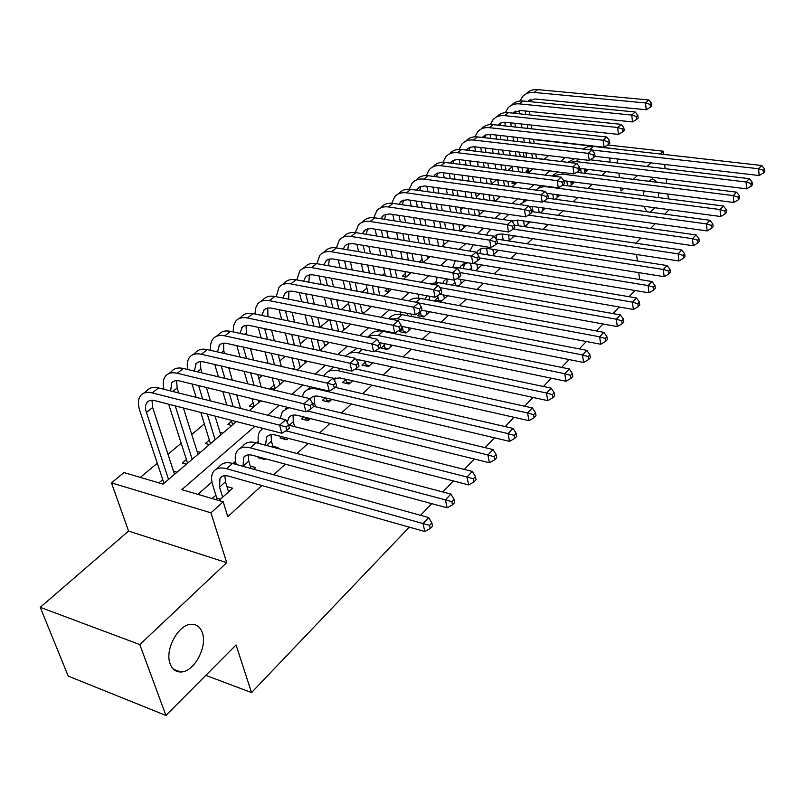 <?xml version="1.0" encoding="UTF-8"?>
<svg xmlns="http://www.w3.org/2000/svg" width="805" height="805" viewBox="0 0 805 805"><rect width="100%" height="100%" fill="white"/><g stroke="black" fill="none" stroke-linecap="round" stroke-linejoin="round"><path stroke-width="1.21" d="M643.286 195.625L644.111 190.986M648.599 181.236L652.624 178.811L657.121 182.292M170.187 663.934C164.361 649.836 178.569 623.815 191.59 624.288C196.712 624.288 200.284 627.075 202.307 632.65C207.801 646.707 193.955 672.296 180.763 671.994C175.792 672.014 172.27 669.327 170.187 663.934M409.302 527.144L251.532 692.582L236.066 644.956L165.921 715.444L68.214 676.099L40.25 607.332L139.808 644.574L226.718 562.665L210.92 512.835L111.452 482.859L123.95 472.575L163.073 484.097L236.429 421.589M226.718 562.665L128.579 531.069L40.25 607.332M128.579 531.069L111.452 482.859M526.631 157.186L523.844 157.025M512.081 166.846L507.834 170.398M496.645 179.746L491.442 184.083M480.082 193.582L476.258 196.772M463.056 207.801L460.681 209.783M445.537 222.432L444.702 223.136M384.78 273.187L382.234 275.32M366.919 288.11L362.089 292.145M348.565 303.445L341.32 309.492M329.054 319.736L320.118 327.212M307.5 337.748L300.265 343.795M285.252 356.333L279.828 360.861M262.279 375.522L258.787 378.441M238.542 395.346L237.113 396.543M204.349 423.913L191.741 434.448M181.185 443.263L167.983 454.302M157.297 463.227L140.332 477.395M524.015 156.874L523.331 152.558M663.602 154.389L663.26 151.209L607.654 144.981M668.351 198.875L667.838 194.025M666.711 183.49L666.228 178.982M665.131 168.668L664.678 164.482M165.921 715.444L139.808 644.574M584.39 173.266L587.348 170.62L584.651 170.288M570.051 186.106L573.744 182.795L570.976 182.443M555.339 199.288L559.807 195.283L556.949 194.901M540.236 212.812L545.307 208.264M524.729 226.698L530.103 221.878M508.8 240.957L514.496 235.855M492.429 255.618L498.456 250.214M475.604 270.681L481.984 264.966M454.936 282.394L452.008 285L458.357 286.127L465.049 280.13M438.011 297.458L434.992 300.144L441.392 301.322L447.64 295.727M420.602 312.954L417.513 315.701L423.943 316.939L429.729 311.766M402.711 328.873L399.532 331.7L406.002 333.008L411.295 328.269M384.317 345.244L381.037 348.163L387.557 349.531L392.317 345.265M365.379 362.099L362.009 365.098L368.569 366.527L372.765 362.773M345.898 379.437L342.427 382.526L349.028 384.025L352.62 380.805M325.23 397.841L322.262 400.477L328.903 402.057L331.861 399.401M303.767 416.93L301.483 418.972L308.164 420.623L310.438 418.58M281.629 436.642L280.07 438.031L286.781 439.772L288.341 438.373M258.767 456.978L257.982 457.683L264.734 459.514L265.519 458.8M277.252 448.305L278.047 447.59L272.825 446.212M253.817 469.295L255.728 467.584L250.254 466.075M162.761 479.649L158.957 482.879M186.408 459.575L182.322 463.036L186.428 464.203M209.34 440.104L205.376 443.475L209.461 444.571M231.578 421.226L227.735 424.487L231.8 425.533M253.162 402.892L249.429 406.062L253.474 407.068M274.123 385.102L270.5 388.171L274.525 389.127M294.479 367.815L293.02 369.052M367.654 305.689L371.165 306.775M387.809 288.572L385.052 290.917L388.936 291.631M405.358 273.67L402.369 276.206L406.243 276.89M422.152 259.411L419.244 261.877L423.088 262.531M438.524 245.515L438.021 245.938M513.399 181.94L511.92 183.198L515.613 183.691M544.22 159.31L536.452 158.374M177.019 472.223L173.518 471.217M200.334 452.35L197.094 451.464M222.945 433.08L219.946 432.295M306.947 361.505L304.743 361.012M326.468 344.862L324.425 344.429M345.456 328.692L343.564 328.299M363.92 312.954L362.17 312.612M464.908 226.899L463.831 226.738M480.273 213.808L479.287 213.667M495.256 201.039L494.351 200.918M529.75 171.646L526.067 171.183L528.513 169.11M254.903 426.328L181.839 489.631L223.186 501.807L227.785 516.639L261.897 485.536M273.69 474.779L285.342 464.153M297.015 453.517L308.043 443.454M319.585 432.939L330.02 423.41M341.431 413.005L351.312 403.999M362.602 393.705L371.95 385.172M383.12 374.999L391.975 366.929M403.013 356.857L411.385 349.219M422.313 339.257L430.242 332.032M441.049 322.181L448.546 315.339M459.232 305.588L466.326 299.128M476.902 289.478L483.614 283.36M494.079 273.821L500.418 268.045M510.773 258.596L516.76 253.132M527.013 243.784L532.658 238.632M542.812 229.385L548.145 224.525M558.187 215.358L563.218 210.779M573.16 201.703L577.899 197.386M587.751 188.41L592.208 184.335M601.959 175.45L606.155 171.626M258.345 441.21L256.503 442.831M235.503 461.285L232.947 463.529M211.926 482.014L197.879 494.351M218.91 500.549L232.685 488.212L226.95 486.562M215.851 495.186L212.077 498.537M471.428 267.723L469.295 269.615M487.478 253.434L486.16 254.601M503.115 239.518L502.572 239.991M634.984 290.484L629.047 296.703M619.246 306.987L612.957 313.578M603.026 323.992L596.374 330.976M586.322 341.511L579.268 348.907M569.095 359.573L561.628 367.402M551.324 378.209L543.415 386.501M532.99 397.439L524.619 406.213M514.053 417.292L505.188 426.59M494.491 437.809L485.103 447.65M474.266 459.011L464.334 469.426M453.356 480.947L442.841 491.966M431.711 503.638L420.582 515.311M205.818 675.355L251.532 692.582M658.792 192.868L658.309 197.577M654.868 207.69L650.279 212.188M646.979 211.735L643.809 206.211M620.695 187.988L621.068 190.986L623.825 188.39M633.404 179.354L637.53 175.47M647.019 166.524L650.903 162.872M660.291 154.017L663.26 151.209M619.407 177.613L618.854 173.176M617.596 163.033L617.083 158.907M610.19 162.157L609.667 158.042M223.186 501.807L210.92 512.835M636.584 254.521L637.359 260.921M638.778 272.623L639.613 279.496M669.267 209.622L664.759 214.15M655.3 223.669L650.51 228.479M640.941 238.099L635.859 243.201M533.544 139.537L615.835 148.845M249.298 410.631L260.84 400.799M273.559 389.952L284.437 380.685M297.025 369.958L307.279 361.224M319.726 350.618L329.386 342.377M341.702 331.881L350.809 324.123M362.985 313.749L371.568 306.443M383.613 296.17L391.693 289.287M403.617 279.124L411.214 272.654M423.017 262.601L430.162 256.503M441.834 246.561L448.556 240.826M458.86 224.454L460.088 230.975L466.427 225.601M477.868 215.861L483.795 210.799M495.115 201.159L500.68 196.42M511.879 186.871L517.102 182.423M528.181 172.974L533.071 168.819M544.049 159.46L548.618 155.566M565.17 157.539L560.632 161.463M549.745 170.902L544.894 175.098M533.896 184.627L528.714 189.115M517.595 198.744L512.071 203.534M500.841 213.265L494.954 218.366M483.594 228.207L477.325 233.641M465.853 243.583L459.172 249.359M447.57 259.411L440.476 265.559M428.753 275.723L421.196 282.263M409.343 292.527L401.323 299.48M389.338 309.865L380.815 317.24M368.71 327.736L359.654 335.584M347.408 346.19L337.798 354.522M325.411 365.249L315.208 374.084M302.69 384.931L291.863 394.309M279.204 405.277L267.713 415.229M228.58 491.885L225.491 481.803L224.907 475.715M222.673 497.178L219.544 487.075L219.986 478.25C221.778 475.815 224.716 475.131 228.831 476.208L424.829 531.521L423.017 523.542L226.547 468.701C220.429 467.131 216.042 468.148 213.375 471.76C211.232 475.061 211.011 479.508 212.701 485.103L216.766 498.104L220.429 499.181M216.736 499.915L216.766 498.104M429.588 525.343L430.303 528.533L432.557 526.128L431.842 522.938L429.588 525.343L423.017 523.542L428.683 517.545L232.554 463.428C226.447 461.869 222.059 462.895 219.383 466.518L216.475 469.063M428.683 517.545L431.842 522.938M430.303 528.533L424.829 531.521M163.717 483.553L163.717 482.517L164.623 482.779M168.557 479.428L146.43 412.472C145.061 408.175 145.232 404.845 146.933 402.49C148.633 400.417 151.249 399.803 154.781 400.649L281.851 433.241L279.607 425.151L152.266 392.921C147.003 391.673 143.109 392.588 140.583 395.647C137.987 399.21 137.736 404.231 139.818 410.731L163.717 482.517M174.534 474.336L152.668 407.501L151.984 400.266M286.077 426.952L286.972 430.192L289.418 428.019L288.532 424.788L286.077 426.952L279.607 425.151L285.755 419.737L158.585 387.95C153.322 386.722 149.428 387.648 146.892 390.717L143.652 393.243M285.755 419.737L288.532 424.788M286.972 430.192L281.851 433.241M250.969 468.51L248.795 461.134L248.353 454.855M243.07 466.326L243.613 457.441C245.434 454.986 248.383 454.262 252.468 455.278L447.107 507.794L445.407 499.875L250.295 447.842C244.217 446.342 239.82 447.419 237.103 451.052C234.919 454.362 234.627 458.8 236.237 464.364L236.257 464.445M451.847 501.656L452.521 504.826L454.694 502.501L454.03 499.331L451.847 501.656L445.407 499.875L450.881 494.089L256.111 442.73C250.043 441.251 245.646 442.337 242.919 445.98L240.242 448.325M450.881 494.089L454.03 499.331M452.521 504.826L447.107 507.794M273.106 447.208L271.386 441.11L271.064 434.67M262.682 458.951L262.702 458.045M265.59 445.225L266.495 437.276C268.347 434.811 271.295 434.056 275.36 435.022L468.621 484.882L467.021 477.023L285.876 430.846M473.34 478.784L473.974 481.933L476.077 479.689L475.443 476.54L473.34 478.784L467.021 477.023L472.304 471.438L288.623 425.131M262.963 428.401L260.085 430.997C257.972 434.126 257.54 438.282 258.808 443.434M472.304 471.438L475.443 476.54M473.974 481.933L468.621 484.882M294.61 426.64L293.272 421.699L293.08 415.128M284.608 439.208L284.648 437.507L288.26 438.443M287.305 422.555L288.673 417.745C290.545 415.269 293.503 414.484 297.538 415.4L489.41 462.754L487.9 454.956L307.43 410.963M494.099 456.697L494.693 459.816L496.725 457.653L496.132 454.533L494.099 456.697L487.9 454.956L493.012 449.552L313.276 406.223M288.965 407.672L282.354 411.566L280.281 418.379M493.012 449.552L496.132 454.533M494.693 459.816L489.41 462.754M315.51 406.756L314.503 402.872L314.433 396.181M305.88 420.059L305.92 418.53L309.512 419.415M305.618 417.393L305.92 418.53M310.026 399.008L310.167 398.807C312.058 396.322 315.017 395.507 319.042 396.372L509.505 441.351L508.076 433.613L317.16 389.097C311.183 387.829 306.775 389.036 303.938 392.729L302.157 396.754M514.164 435.344L514.727 438.443L516.689 436.34L516.136 433.251L514.164 435.344L508.076 433.613L513.016 428.391L335.142 387.376M310.438 386.732L307.158 389.922M513.016 428.391L516.136 433.251M514.727 438.443L509.505 441.351M187.313 463.449L187.324 462.422L188.219 462.674M168.678 404.221L187.324 462.422M192.204 459.283L175.238 405.901M198 454.342L183.419 407.994M178.69 392.971L177.13 388.01L176.607 380.614M170.59 390.948L171.747 382.878C173.467 380.795 176.094 380.151 179.616 380.956L305.981 411.828L303.857 403.798L177.211 373.279C171.978 372.101 168.074 373.057 165.498 376.146C163.123 379.296 162.61 383.683 163.968 389.288M310.197 405.589L311.042 408.799L313.407 406.696L312.561 403.486L310.197 405.589L303.857 403.798L309.784 398.576L183.329 368.469C178.096 367.311 174.182 368.277 171.606 371.367L168.607 373.711M309.784 398.576L312.561 403.486M311.042 408.799L305.981 411.828M210.196 443.947L210.206 442.931L211.101 443.173M192.043 383.985L196.158 397.338M200.817 412.462L210.206 442.931M215.136 439.741L207.298 414.122M202.669 398.968L198.573 385.585M220.751 434.952L215.046 416.105M210.447 400.91L206.382 387.497M201.964 372.906L200.827 369.133L200.455 361.586M194.357 371.095L196.138 363.458L199.056 361.807L202.941 361.727L329.295 391.129L327.283 383.17L201.371 354.27C196.158 353.154 192.244 354.15 189.628 357.249C187.344 360.227 186.7 364.313 187.716 369.515M333.512 384.941L334.306 388.121L336.591 386.088L335.796 382.908L333.512 384.941L327.283 383.17L333.018 378.119L207.288 349.612C202.085 348.515 198.161 349.521 195.545 352.62L192.767 354.794M333.018 378.119L335.796 382.908M334.306 388.121L329.295 391.129M232.393 425.03L232.414 424.034L233.299 424.255M214.744 364.454L218.407 376.821M222.764 391.492L226.769 404.996M231.297 420.28L232.414 424.034M233.198 406.606L229.214 393.071M224.887 378.36L221.244 365.973M240.584 408.447L236.63 394.883M232.333 380.141L228.711 367.714M224.585 353.526L223.79 350.829L223.579 343.151M217.461 351.916L219.423 345.053L221.788 343.544L225.541 343.161L351.845 371.115L349.934 363.226L224.766 335.846C219.574 334.8 215.66 335.836 213.013 338.945C210.799 341.763 210.065 345.576 210.799 350.406M356.041 364.967L356.796 368.127L359.01 366.164L358.255 363.015L356.041 364.967L349.934 363.226L355.478 358.336L230.502 331.338C225.32 330.302 221.395 331.348 218.739 334.457L216.173 336.47M355.478 358.336L358.255 363.015M356.796 368.127L351.845 371.115M253.937 406.666L253.957 405.68L254.843 405.901M236.801 345.576L240.071 357.038M244.146 371.306L247.709 383.794M251.945 398.626L253.957 405.68M258.948 402.399L258.325 400.186M254.118 385.323L250.566 372.796M246.521 358.507L243.271 347.015M261.192 387.004L257.67 374.456M253.656 360.127L250.425 348.605M246.551 334.8L246.008 325.3M239.92 333.371L242.406 326.82L245.535 325.371L248.815 325.351L373.661 351.745L371.85 343.926L247.447 317.995C242.285 317.009 238.361 318.076 235.674 321.195L233.47 325.874L233.239 331.922M377.847 345.657L378.561 348.786L380.705 346.885L379.99 343.755L377.847 345.657L371.85 343.926L377.213 339.197L253.012 313.618C247.849 312.652 243.925 313.719 241.238 316.848L238.864 318.7M377.213 339.197L379.99 343.755M378.561 348.786L373.661 351.745M335.826 387.537L335.675 386.913M326.508 401.484L326.548 400.115L330.12 400.96M326.015 398.022L326.548 400.115M333.24 378.501L339.881 377.927L528.935 420.663L527.597 412.985L338.1 370.713C332.153 369.505 327.746 370.753 324.878 374.456L323.912 376.056M334.639 380.916L335.152 377.807M533.574 414.696L534.107 417.765L536.009 415.732L535.476 412.663L533.574 414.696L527.597 412.985L532.377 407.934L355.508 368.911M333.461 367.03L328.118 371.628M532.377 407.934L535.476 412.663M534.107 417.765L528.935 420.663M274.857 388.845L274.887 387.869L275.763 388.07M258.234 327.323L261.162 337.959M264.976 351.835L268.156 363.407M272.12 377.817L274.887 387.869M279.899 384.549L278.47 379.296M274.535 364.856L271.376 353.254M267.582 339.348L264.674 328.692M281.327 366.396L278.188 354.764M274.425 340.827L271.537 330.141M267.904 316.687L267.763 307.983M261.756 315.419L264.302 309.512L267.441 308.043L270.711 307.993L394.772 332.998L393.061 325.24L269.434 300.688C264.302 299.762 260.377 300.859 257.66 303.988L255.467 308.396L255.034 314.041M398.948 326.961L399.632 330.06L401.705 328.219L401.031 325.119L398.948 326.961L393.061 325.24L398.254 320.672L274.827 296.451C269.695 295.526 265.771 296.632 263.054 299.762L260.87 301.473M398.254 320.672L401.031 325.119M399.632 330.06L394.772 332.998M346.542 383.462L346.583 382.234L350.135 383.039M345.858 379.276L346.583 382.234M356.343 359.805L360.107 360.026L547.742 400.628L546.484 393.011L358.406 352.872C352.811 351.775 348.545 352.892 345.607 356.202M552.361 394.712L552.854 397.761L554.695 395.788L554.202 392.749L552.361 394.712L546.484 393.011L551.113 388.121L374.989 350.94M357.189 348.263L348.454 353.878M551.113 388.121L554.202 392.749M552.854 397.761L547.742 400.628M279.073 309.653L281.69 319.525M285.272 333.049L288.12 343.785M291.823 357.792L294.922 369.485M300.255 367.211L298.152 359.191M294.459 345.154L291.641 334.397M288.079 320.843L285.483 310.951M305.246 362.954L304.642 360.64M300.99 346.563L298.182 335.776M294.65 322.201L292.074 312.28M288.643 299.158L288.884 291.189M282.988 298.051L284.749 293.533L286.006 292.366L288.693 291.229L291.963 291.148L415.229 314.836L413.599 307.158L290.766 283.903C285.654 283.018 281.73 284.145 278.993 287.284L276.226 296.723M419.395 308.848L420.039 311.927L422.041 310.146L421.397 307.067L419.395 308.848L413.599 307.158L418.64 302.72L295.999 279.778C290.897 278.912 286.972 280.049 284.225 283.189L282.213 284.759M418.64 302.72L421.397 307.067M420.039 311.927L415.229 314.836M371.93 363.518L371.709 362.542M365.993 365.963L366.034 364.876L369.565 365.641M365.158 361.123L366.034 364.876M379.266 342.568L565.955 381.238L564.778 373.681L378.119 335.554L372.192 335.323L367.352 337.164M570.544 375.361L571.007 378.38L572.788 376.478L572.325 373.46L570.544 375.361L564.778 373.681L569.256 368.952L382.949 331.308C377.092 330.241 372.695 331.569 369.757 335.283L368.187 336.651M569.256 368.952L572.325 373.46M571.007 378.38L565.955 381.238M299.349 292.547L301.684 301.714M305.045 314.896L307.591 324.858M311.072 338.502L313.839 349.34M320.018 350.356L317.361 339.831M313.91 326.166L311.384 316.174M308.043 302.962L305.719 293.775M324.878 346.22L323.61 341.159M320.179 327.454L317.673 317.442M314.353 304.199L312.048 294.992M303.636 281.207L305.367 277.232L306.635 276.065L309.321 274.897L312.582 274.797L435.052 297.246L433.503 289.629L311.465 267.602C306.383 266.777 302.469 267.934 299.702 271.074L296.834 279.939M308.858 282.193L309.392 274.887M439.198 291.299L439.812 294.348L441.754 292.628L441.14 289.579L439.198 291.299L433.503 289.629L438.383 285.322L316.546 263.607C311.475 262.792 307.55 263.949 304.783 267.089L302.942 268.528M438.383 285.322L441.14 289.579M622.164 323.781L623.794 322.05L623.412 319.102L621.782 320.833L622.164 323.781L617.284 326.578L439.852 294.308L435.052 297.246M393.464 333.431L393.303 332.696M390.827 346.603L390.435 344.882M384.901 348.968L384.941 348.002L388.443 348.736M383.925 343.524L384.941 348.002M388.433 332.415L388.543 331.741M401.282 326.287L583.595 362.451L582.488 354.955L397.257 318.74L389.61 318.971M588.153 356.615L588.596 359.614L590.327 357.772L589.884 354.774L588.153 356.615L582.488 354.955L586.835 350.366L401.947 314.614C396.12 313.618 391.733 314.966 388.775 318.689L388.664 318.79M381.62 330.342L381.61 331.076M586.835 350.366L589.884 354.774M588.596 359.614L583.595 362.451M319.062 275.964L321.155 284.487M324.324 297.347L326.599 306.604M329.859 319.907L332.334 329.959M338.573 331.237L336.118 321.165M332.878 307.842L330.624 298.564M327.484 285.674L325.401 277.131M343.966 329.959L342.135 322.382M338.915 309.019L336.671 299.732M333.552 286.811L331.489 278.248M323.731 264.885L326.669 260.226L329.356 259.049L332.606 258.918L454.262 280.18L452.802 272.633L331.569 251.784C326.518 250.999 322.594 252.186 319.806 255.326L316.878 263.668M328.541 265.741L329.305 259.059M458.397 274.294L458.981 277.312L460.863 275.642L460.289 272.613L458.397 274.294L452.802 272.633L457.532 268.468L336.51 247.9C331.459 247.125 327.544 248.312 324.747 251.462L323.067 252.78M457.532 268.468L460.289 272.613M458.981 277.312L454.262 280.18M409.182 330.161L408.658 327.746M403.275 332.455L403.305 331.61L406.787 332.304M402.188 326.468L403.305 331.61M407.018 315.6L407.743 313.397M411.637 316.486L411.365 314.101M421.89 310.277L600.701 344.238L599.655 336.812L418.791 302.962M605.229 338.452L605.642 341.421L607.312 339.64L606.91 336.661L605.229 338.452L599.655 336.812L603.871 332.354L420.411 298.403C415.662 297.588 411.808 298.414 408.829 300.889M400.397 311.988L400.155 314.353M603.871 332.354L606.91 336.661M605.642 341.421L600.701 344.238M427.032 314.181L426.398 311.132M421.136 316.405L421.176 315.661L424.627 316.325M420.331 311.656L421.176 315.661M425.11 299.269L426.962 295.757M429.357 300.054L429.357 296.2M617.284 326.578L616.308 319.213L439.872 287.606M621.782 320.833L616.308 319.213L620.383 314.896L438.343 282.646L429.125 283.672M418.942 294.288L418.218 298.122M620.383 314.896L623.412 319.102M444.39 298.635L443.666 295.002M438.514 300.788L438.544 300.154L441.985 300.788M437.648 295.666L438.544 300.154M442.73 283.42L444.018 280.885L446.443 278.812M446.624 284.115L447.268 278.963M456.727 278.681L633.364 309.452L632.458 302.137L460.289 272.623M637.842 303.747L638.204 306.675L639.784 304.994L639.422 302.066L637.842 303.747L632.458 302.137L636.413 297.951L455.781 267.32L450.347 267.24M437.236 277.202L435.787 282.364M636.413 297.951L639.422 302.066M638.204 306.675L633.364 309.452M461.285 283.501L460.49 279.335M455.429 285.604L455.459 285.061L458.87 285.664M454.483 280.049L455.459 285.061M459.886 268.025L461.054 265.871L467.705 262.772M463.459 268.629L464.505 263.336M473.139 263.497L648.981 292.819L648.126 285.574L479.156 257.852M653.429 287.164L653.771 290.062L655.3 288.432L654.968 285.534L653.429 287.164L648.126 285.574L651.97 281.509L476.761 253.072M455.308 260.699L452.893 267.059M651.97 281.509L654.968 285.534M653.771 290.062L648.981 292.819M477.727 268.779L476.872 264.11M470.593 263.255L471.861 270.047M476.661 252.911L477.637 251.261C479.669 248.755 482.587 247.759 486.381 248.282L664.145 276.668L663.34 269.484L497.138 243.392M479.881 253.585L481.018 248.745M668.563 271.064L668.875 273.942L670.364 272.352L670.052 269.474L668.563 271.064L663.34 269.484L667.083 265.539L496.021 238.974M473.199 244.75L469.768 251.08M667.083 265.539L670.052 269.474M668.875 273.942L664.145 276.668M497.671 250.919L497.52 250.063M493.737 254.44L492.831 249.319M486.562 248.312L487.729 254.853M494.28 236.449L497.872 234.275L502.501 234.024L678.877 260.981L678.132 253.857L513.238 229.093M495.9 238.793L497.088 234.547M683.264 255.416L683.556 258.274L685.005 256.735L684.713 253.877L683.264 255.416L678.132 253.857L681.755 250.023L514.435 225.169M490.98 229.324L488.353 231.78L486.522 235.06M681.755 250.023L684.713 253.877M683.556 258.274L678.877 260.981M513.167 237.042L512.926 235.624M509.334 240.484L508.388 234.929M502.159 233.973L503.216 240.091M511.869 221.144L518.189 220.137L693.196 245.736L692.491 238.672L528.452 215.106M512.252 221.697L512.735 220.721M697.553 240.222L697.824 243.05L699.233 241.55L698.961 238.723L697.553 240.222L692.491 238.672L696.023 234.939L531.652 211.584M508.81 214.422L503.105 219.564M696.023 234.939L698.961 238.723M697.824 243.05L693.196 245.736M528.261 223.528L527.949 221.566M524.488 226.658L523.562 220.922M517.374 220.047L518.319 225.742M529.308 206.805L533.474 206.613L707.112 230.924L706.458 223.911L543.244 201.481M711.439 225.44L711.701 228.248L713.059 226.789L712.807 223.991L711.439 225.44L706.458 223.911L709.889 220.278L547.903 198.272M524.769 199.731L523.31 201.28M527.215 200.073L519.527 204.581M709.889 220.278L712.807 223.991M711.701 228.248L707.112 230.924M542.983 210.347L542.6 207.891M539.189 212.661L538.354 207.298M532.216 206.503L533.051 211.785M546.615 193.321L720.646 216.505L720.042 209.552L547.37 186.871C542.721 186.327 538.877 187.394 535.848 190.071M724.943 211.071L725.184 213.848L726.513 212.429L726.281 209.652L724.943 211.071L720.042 209.552L723.373 206.02L562.645 185.15M541.181 185.583L538.203 188.279M723.373 206.02L726.281 209.652M725.184 213.848L720.646 216.505M557.332 197.497L556.899 194.569M553.528 199.036L552.783 194.025M563.812 180.702L733.818 202.478L733.254 195.585L561.94 174.071L552.16 176.013M738.084 197.084L738.306 199.841L739.604 198.463L739.382 195.706L738.084 197.084L733.254 195.585L736.505 192.154L576.591 172.3M557.664 171.888L552.723 175.601M736.505 192.154L739.382 195.706M738.306 199.841L733.818 202.478M571.329 184.959L570.856 181.608M567.535 185.784L566.861 181.095M579.701 168.386L746.638 188.823L746.114 181.99L576.139 161.604L568.692 162.429M750.884 183.48L751.085 186.217L752.343 184.868L752.142 182.131L750.884 183.48L746.114 181.99L749.274 178.65L590.196 159.782M574.69 158.666L567.716 162.318M749.274 178.65L752.142 182.131M751.085 186.217L746.638 188.823M584.994 172.733L584.47 168.97M581.21 172.874L580.596 168.497M595.056 156.331L759.125 175.53L758.632 168.748L586.422 149.398M763.331 170.227L763.522 172.934L764.75 171.626L764.559 168.919L763.331 170.227L758.632 168.748L761.711 165.498L593.396 146.44L587.751 146.762L582.971 148.995M761.711 165.498L764.559 168.919M763.522 172.934L759.125 175.53M338.241 259.884L340.123 267.813M343.101 280.371L345.134 288.975M348.213 301.945L350.417 311.283M356.625 312.501L354.431 303.143M351.382 290.142L349.36 281.519M346.412 268.93L344.55 260.991M362.411 313.628L360.227 304.26M357.199 291.229L355.196 282.595M352.258 269.977L350.417 262.017M343.272 249.047L344.852 246.018L346.613 244.529L352.057 243.492L472.907 263.638L471.519 256.151L351.101 236.418C346.07 235.674 342.155 236.881 339.348 240.031L336.369 247.88M347.7 249.802L348.666 243.694M477.023 257.791L477.566 260.79L479.398 259.16L478.854 256.171L477.023 257.791L471.519 256.151L476.107 252.106L355.891 232.645C350.879 231.91 346.965 233.128 344.148 236.268L342.618 237.465M476.107 252.106L478.854 256.171M477.566 260.79L472.907 263.638M356.917 244.287L358.597 251.653M361.405 263.939L363.226 271.929M366.124 284.598L368.096 293.272M374.275 294.419L372.313 285.735M369.445 273.036L367.633 265.026M364.856 252.72L363.186 245.334M379.849 295.465L377.897 286.761M375.05 274.032L373.258 266.012M370.491 253.676L368.831 246.27M362.29 233.681L365.53 229.576L370.964 228.499L490.99 247.578L489.682 240.152L370.069 221.476C365.078 220.781 361.173 222.009 358.346 225.159L355.347 232.565M366.376 234.336L367.483 228.751M495.095 241.782L495.608 244.75L497.389 243.17L496.866 240.202L495.095 241.782L489.682 240.152L494.139 236.227L374.738 217.813C369.747 217.129 365.842 218.356 363.005 221.506L361.626 222.593M494.139 236.227L496.866 240.202M495.608 244.75L490.99 247.578M388.674 291.581L388.694 290.957L389.55 291.118M375.09 229.143L376.599 235.996M379.246 248.01L380.876 255.437M383.603 267.824L385.374 275.874M388.191 288.643L388.694 290.957M391.522 276.97L389.761 268.9M387.064 256.493L385.444 249.047M382.818 237.002L381.329 230.129M396.895 277.926L395.154 269.846M392.478 257.409L390.868 249.953M388.262 237.878L386.772 230.995M380.815 218.749L383.935 215.026L389.338 213.929L508.559 231.991L507.311 224.635L388.523 206.955C383.552 206.301 379.648 207.549 376.81 210.699L373.812 217.692M384.579 219.332L385.786 214.221M512.634 226.235L513.127 229.184L514.848 227.654L514.365 224.706L512.634 226.235L507.311 224.635L511.638 220.822L393.051 203.393C388.091 202.749 384.196 203.997 381.349 207.147L380.101 208.123M511.638 220.822L514.365 224.706M513.127 229.184L508.559 231.991M405.891 276.829L406.756 276.447M392.8 214.432L394.148 220.801M396.644 232.565L398.103 239.477M400.679 251.583L402.259 259.069M404.905 271.547L405.911 276.296M408.377 260.116L406.797 252.609M404.251 240.474L402.802 233.551M400.327 221.757L398.988 215.368M413.569 260.991L412.009 253.474M409.483 241.319L408.034 234.386M405.579 222.572L404.251 216.173M398.847 204.249L402.339 200.596L407.219 199.751L525.615 216.847L524.437 209.552L406.465 192.838C401.524 192.224 397.63 193.482 394.772 196.631L391.783 203.252M402.309 204.752L403.597 200.103M529.67 211.141L530.143 214.06L531.813 212.58L531.35 209.662L529.67 211.141L524.437 209.552L528.633 205.849L410.872 189.366C405.941 188.762 402.047 190.03 399.189 193.17L398.073 194.055M528.633 205.849L531.35 209.662M530.143 214.06L525.615 216.847M422.665 262.46L423.531 262.158M410.037 200.143L411.254 206.07M413.609 217.592L414.917 224.011M417.342 235.865L418.761 242.818M421.257 255.024L422.685 262.017M427.817 258.506L427.314 256.03M424.839 243.804L423.43 236.831M421.035 224.957L419.727 218.517M417.393 206.966L416.195 201.029M429.86 244.619L428.461 237.636M426.076 225.732L424.788 219.282M422.474 207.72L421.277 201.763M416.416 190.141L419.747 186.83L424.617 185.965L542.188 202.136L541.071 194.901L423.913 179.102C419.013 178.519 415.128 179.797 412.261 182.936L409.282 189.215M419.606 190.594L420.924 186.358M546.223 196.48L546.665 199.368L548.296 197.929L547.853 195.031L546.223 196.48L541.071 194.901L545.156 191.308L428.21 175.721C423.309 175.148 419.425 176.436 416.557 179.575M545.156 191.308L547.853 195.031M546.665 199.368L542.188 202.136M426.841 186.247L427.928 191.751M430.152 203.051L431.329 209.018M433.613 220.62L434.891 227.091M437.236 239.025L438.624 246.038M444.159 244.579L443.263 239.991M440.939 228.026L439.671 221.546M437.407 209.914L436.24 203.927M434.036 192.606L432.959 187.092M445.789 228.771L444.541 222.281M442.287 210.628L441.13 204.631M438.946 193.301L437.88 187.766M433.533 176.436L436.702 173.437L441.543 172.532L558.298 187.827L557.241 180.662L440.909 165.729C436.028 165.186 432.154 166.484 429.276 169.614L426.328 175.571M436.461 176.818L437.799 172.974M562.313 182.222L562.735 185.09L564.315 183.691L563.903 180.823L562.313 182.222L557.241 180.662L561.206 177.16L445.085 162.439C440.214 161.906 436.34 163.204 433.462 166.343M561.206 177.16L563.903 180.823M562.735 185.09L558.298 187.827M443.213 172.733L444.189 177.855M446.292 188.923L447.349 194.478M449.502 205.849L450.649 211.856M452.863 223.538L454.101 230.059M456.656 212.741L455.529 206.714M453.386 195.323L452.35 189.759M450.267 178.66L449.301 173.528M464.012 227.664L463.539 225.159M461.356 213.436L460.239 207.398M458.115 195.977L457.079 190.413M455.016 179.294L454.06 174.152M450.216 163.093L453.205 160.386L458.035 159.46L573.965 173.92L572.959 166.816L457.451 152.709C452.601 152.195 448.737 153.503 445.849 156.643L442.941 162.308M452.893 163.425L454.231 159.943M577.96 168.366L578.362 171.203L579.902 169.835L579.509 166.997L577.96 168.366L572.959 166.816L576.823 163.415L461.517 149.509C456.677 149.006 452.823 150.314 449.925 153.443M576.823 163.415L579.509 166.997M578.362 171.203L573.965 173.92M459.182 159.591L460.058 164.341M462.04 175.208L462.986 180.36M465.028 191.51L466.055 197.094M468.148 208.545L469.255 214.593M475.202 215.468L474.105 209.401M472.032 197.929L471.016 192.335M468.993 181.155L468.057 175.993M466.095 165.106L465.23 160.346M479.438 214.512L478.643 210.055M476.58 198.563L475.574 192.959M473.571 181.769L472.646 176.597M470.694 165.689L469.838 160.919M466.477 150.102L469.818 147.416L474.095 146.731L589.21 160.396L588.254 153.342L473.561 140.03C468.752 139.547 464.898 140.875 462 143.994L459.132 149.388M468.923 150.394L470.241 147.255M593.184 154.882L593.557 157.7L595.056 156.361L594.684 153.554L593.184 154.882L588.254 153.342L592.017 150.042L477.526 136.91C472.716 136.437 468.862 137.766 465.974 140.885M592.017 150.042L594.684 153.554M593.557 157.7L589.21 160.396M474.759 146.792L475.534 151.199M477.415 161.865L478.261 166.645M480.193 177.583L481.108 182.775M483.081 193.995L484.077 199.61M489.983 200.445L489.007 194.81M487.045 183.56L486.14 178.368M484.228 167.4L483.392 162.61M481.531 151.924L480.766 147.506M494.381 201.059L493.405 195.414M491.463 184.154L490.557 178.941M488.665 167.963L487.84 163.163M485.989 152.457L485.224 148.029M482.336 137.454L485.485 135.029L490.396 134.375L604.042 147.224L603.146 140.241L489.259 127.673C484.479 127.22 480.635 128.559 477.737 131.678L474.91 136.81M484.57 137.715L485.848 134.888M607.996 141.75L608.349 144.548L609.808 143.25L609.455 140.462L607.996 141.75L603.146 140.241L606.799 137.021L493.123 124.634C488.343 124.191 484.509 125.53 481.601 128.649M606.799 137.021L609.455 140.462M608.349 144.548L604.042 147.224M489.953 134.334L490.637 138.41M492.419 148.885L493.173 153.322M495.005 164.059L495.82 168.869M497.691 179.877L498.577 185.1M504.453 185.885L503.578 180.652M501.726 169.624L500.921 164.804M499.11 154.037L498.365 149.599M496.605 139.094L495.92 134.999M508.71 186.448L507.844 181.216M506.003 170.167L505.198 165.337M503.407 154.56L502.672 150.102M500.921 139.587L500.237 135.492M497.812 125.137L500.76 122.954L504.987 122.229L618.482 134.405L617.636 127.482L504.554 115.628C499.804 115.206 495.981 116.554 493.073 119.673L490.295 124.564M499.835 125.359L501.052 122.833M622.416 128.981L622.748 131.748L624.167 130.491L623.835 127.723L622.416 128.981L617.636 127.482L621.198 124.342L508.317 112.67C503.578 112.257 499.754 113.606 496.846 116.715M621.198 124.342L623.835 127.723M622.748 131.748L618.482 134.405M514.586 182.101L514.828 183.57L515.633 183.671M504.775 122.219L505.389 125.972M507.08 136.266L507.754 140.372M509.474 150.917L510.209 155.375M511.98 166.182L512.765 171.022M518.611 171.767L517.826 166.907M516.075 156.09L515.361 151.612M513.65 141.046L512.986 136.931M511.316 126.616L510.702 122.823M522.747 172.29L521.962 167.43M520.231 156.583L519.517 152.105M517.816 141.529L517.162 137.403M515.502 127.069L514.898 123.276M512.906 113.143L520.513 110.486L632.549 121.917L631.744 115.055L519.477 103.885C514.747 103.493 510.934 104.851 508.025 107.961L505.309 112.63M514.727 113.324L515.884 111.08M636.453 116.544L636.775 119.291L638.154 118.063L637.842 115.316L636.453 116.544L631.744 115.055L635.215 111.996L523.139 100.997C518.43 100.615 514.616 101.973 511.708 105.073M635.215 111.996L637.842 115.316M636.775 119.291L632.549 121.917M519.245 110.426L519.788 113.847M521.388 123.97L521.982 127.774M523.622 138.128L524.276 142.264M525.947 152.869L526.651 157.367M528.372 168.225L528.895 171.535M532.467 158.062L531.763 153.564M530.113 142.938L529.469 138.792M527.849 128.418L527.255 124.604M525.675 114.461L525.132 110.959M536.472 158.545L535.778 154.047M534.138 143.401L533.504 139.245M531.894 128.86L531.31 125.037M529.74 114.884L529.197 111.372M527.637 101.44L535.013 98.975L646.244 109.752L645.489 102.949L534.017 92.434C529.328 92.072 525.524 93.44 522.616 96.54L519.95 100.997M529.277 101.601L530.364 99.619M650.138 104.419L650.44 107.146L651.778 105.948L651.487 103.221L650.138 104.419L645.489 102.949L648.87 99.971L537.599 89.617C532.92 89.264 529.116 90.633 526.208 93.722M648.87 99.971L651.487 103.221M650.44 107.146L646.244 109.752M219.544 487.075L225.491 481.803M226.547 468.701L232.554 463.428M146.43 412.472L152.668 407.501M152.266 392.921L158.585 387.95M243.04 466.246L248.795 461.134M250.295 447.842L256.111 442.73M266.475 445.457L271.386 441.11M289.226 425.282L293.272 421.699M312.803 404.382L314.503 402.872M317.16 389.097L317.884 388.473M172.753 391.492L177.13 388.01M177.211 373.279L183.329 368.469M197.436 371.829L200.827 369.133M201.371 354.27L207.288 349.612M221.325 352.791L223.79 350.829M224.766 335.846L230.502 331.338M244.468 334.357L246.068 333.079M247.447 317.995L253.012 313.618M338.1 370.713L340.505 368.599M266.898 316.486L267.683 315.862M269.434 300.688L274.827 296.451M358.406 352.872L362.401 349.36M290.766 283.903L295.999 279.778M378.119 335.554L382.949 331.308M311.465 267.602L316.546 263.607M397.257 318.74L401.947 314.614M331.569 251.784L336.51 247.9M416.044 302.237L420.411 298.403M435.817 284.869L438.343 282.646M454.986 268.025L455.781 267.32M561.94 174.071L563.581 172.622M576.139 161.604L578.906 159.169M589.985 149.438L593.396 146.44M351.101 236.418L355.891 232.645M370.069 221.476L374.738 217.813M388.523 206.955L393.051 203.393M406.465 192.838L410.872 189.366M423.913 179.102L428.21 175.721M440.909 165.729L445.085 162.439M457.451 152.709L461.517 149.509M473.561 140.03L477.526 136.91M489.259 127.673L493.123 124.634M504.554 115.628L508.317 112.67M519.477 103.885L523.139 100.997M534.017 92.434L537.599 89.617M180.763 671.994L173.467 669.227M219.986 478.25L222.049 476.439M146.933 402.49L148.985 400.87M243.613 457.441L245.706 455.6M266.495 437.276L268.608 435.425M288.673 417.745L290.796 415.873M285.544 408.779L287.284 407.26M310.167 398.807L312.31 396.925M171.747 382.878L173.81 381.238M195.766 363.88L197.859 362.23M219.051 345.476L221.164 343.805M241.621 327.635L243.744 325.955M263.507 310.327L265.65 308.637M284.749 293.533L286.902 291.833M305.367 277.232L307.53 275.521M325.401 261.404L327.565 259.683M426.499 296.31L427.103 295.787M444.018 280.885L446.222 278.933M461.054 265.871L463.267 263.919M477.637 251.261L479.85 249.309M494.351 236.539L496.001 235.08M344.852 246.018L347.036 244.297M363.769 231.065L365.953 229.334M382.154 216.525L384.347 214.794M400.045 202.387L402.248 200.646M417.453 188.622L419.657 186.881M434.408 175.228L436.602 173.478M450.911 162.177L453.114 160.437M466.991 149.468L469.194 147.718M482.658 137.081L484.862 135.331M497.933 125.006L500.136 123.266M512.936 113.143L515.029 111.482M527.728 101.45L529.549 100.001"/></g></svg>
